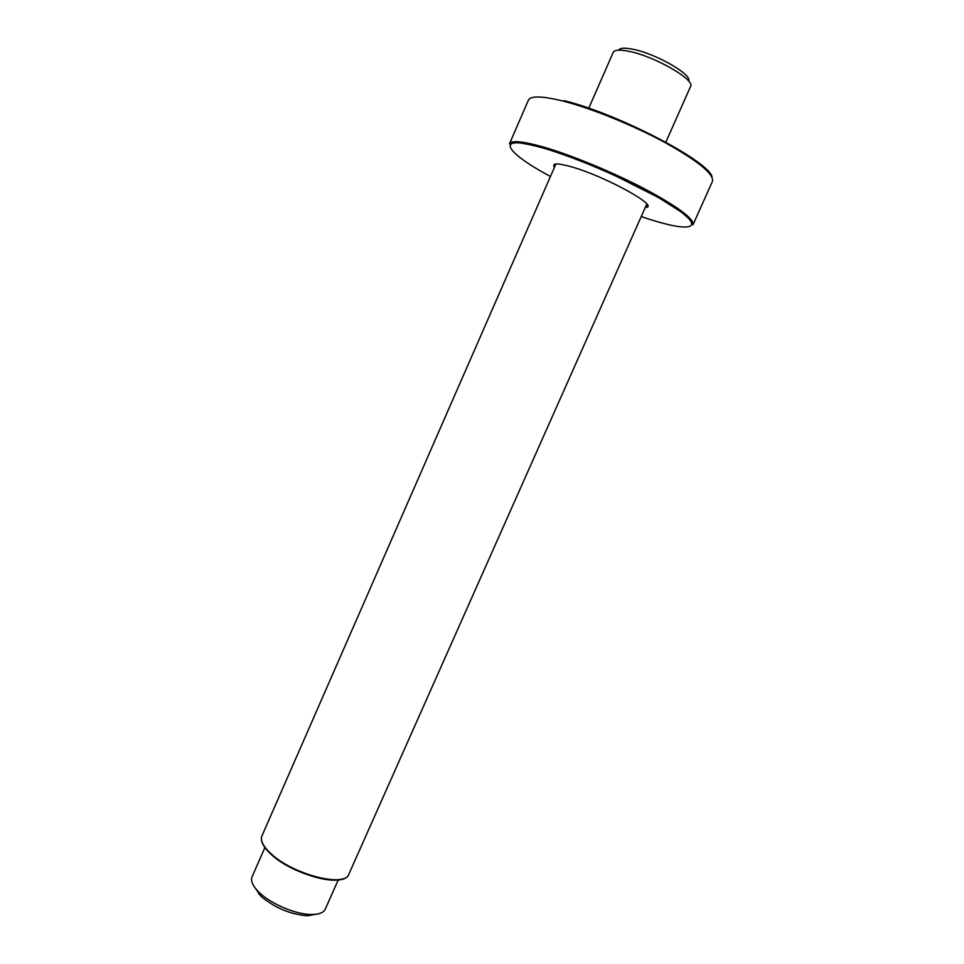 <?xml version="1.0" encoding="UTF-8"?>
<svg xmlns="http://www.w3.org/2000/svg" width="964" height="964" viewBox="0 0 964 964"><rect width="100%" height="100%" fill="white"/><g stroke="black" fill="none" stroke-linecap="round" stroke-linejoin="round"><path stroke-width="1.45" d="M665.558 142.817L690.561 86.495C695.574 79.976 654.869 56.406 629.299 51.393C619.936 49.465 614.574 49.791 613.225 52.381L588.486 108.836M688.573 81.024C692.682 74.879 656.159 53.779 633.191 49.309C624.817 47.598 619.96 47.887 618.599 50.164M338.243 879.939L325.302 909.088C323.567 912.715 318.879 914.523 311.264 914.487C296.117 914.499 271.655 904.292 259.774 892.989L257.545 890.796C252.387 885.193 250.568 880.518 252.074 876.794L264.871 847.585M317.06 914.089L307.564 915.8C290.586 914.45 275.089 907.992 261.087 896.399L253.93 886.253M557.722 151.517L559.771 153.168M646.784 204.067L348.86 874.191C345.233 887.796 293.466 874.746 271.414 854.068C263.28 846.645 260.123 840.584 261.955 835.872L555.915 163.988M342.557 878.843C329.17 884.542 289.333 871.155 271.679 854.779M554.565 167.061L554.589 165.013L554.975 166.133M645.832 206.212L646.928 205.742L645.422 207.14M543.045 146.914C522.536 141.178 511.354 140.142 509.462 143.829L528.393 100.196C530.658 95.653 542.202 95.942 563.036 101.075C591.209 108.245 633.264 125.296 665.184 142.624C698.358 161.205 714.107 174.123 712.456 181.377L692.996 224.769C694.104 218.756 677.981 206.79 644.651 188.872C612.598 172.098 570.784 154.867 543.045 146.914M641.241 216.538C684.368 231.553 706.528 230.878 680.524 211.586C655.267 192.511 584.883 159.843 543.19 148.022C493.532 133.49 503.232 151.288 550.444 176.484M645.29 207.441C661.509 207.465 606.187 176.617 571.688 166.893C557.325 162.844 551.577 163 554.433 167.375M712.059 177.268C711.143 162.398 617.828 113.499 563.868 100.618M261.955 835.872C260.039 840.873 263.184 847.115 271.378 854.598C293.442 875.24 344.799 888.374 348.86 874.191M307.564 915.8L311.264 914.487M259.075 894.411L257.545 890.796M652.134 194.029L652.544 193.101M559.723 153.276L560.132 152.336M509.462 143.829C511.221 141.154 522.428 142.527 543.106 147.962C563.892 154.24 587.353 163.193 613.466 174.809L658.846 197.74L681.187 211.984C697.707 225.54 691.61 224.238 692.996 224.769"/></g></svg>
